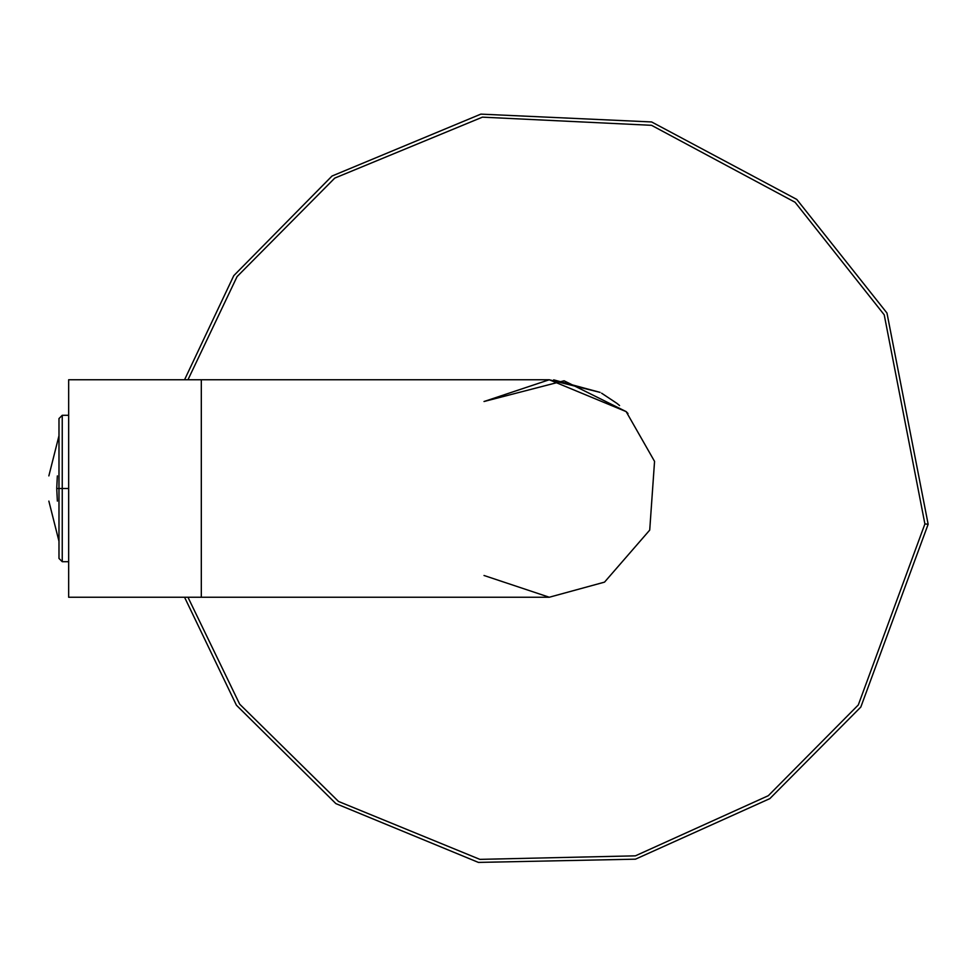 <?xml version="1.0" encoding="UTF-8"?>
<svg xmlns="http://www.w3.org/2000/svg" width="977" height="977" viewBox="0 0 977 977"><rect width="100%" height="100%" fill="white"/><g stroke="black" fill="none" stroke-linecap="round" stroke-linejoin="round"><path stroke-width="1.47" d="M549.257 597.24L484.018 575.49L549.257 597.24L604.531 582.133L649.717 530.108L654.553 461.376L626.147 411.61L654.553 461.376L649.717 530.108L604.531 582.133L549.257 597.24L68.659 597.24L68.659 379.76L68.659 597.24L201.311 597.24L201.311 411.61L201.311 597.24M628.003 413.515L626.147 411.61L564.083 380.786L484.018 401.51L549.245 379.76L600.086 392.375L553.69 379.858M601.6 393.194L616.792 403.281M616.976 403.428L617.696 404.002L616.976 403.428M619.577 405.553L617.818 404.099M626.147 411.61L549.257 379.76L201.311 379.76L201.311 411.61L201.311 379.76L68.659 379.76M187.963 597.24L239.67 704.161L338.53 801.47L479.878 859.369L635.392 855.84L768.325 795.693L858.307 704.954L924.901 523.941L858.307 704.954L768.325 795.693L635.392 855.84L479.878 859.369L338.53 801.47L239.67 704.161L187.963 597.24L239.67 704.161L338.53 801.47L479.878 859.369L635.392 855.84L768.325 795.693L858.307 704.954L924.901 523.941L928.15 524.246L860.822 707.043L769.839 798.624L635.465 859.174L478.412 862.41L335.88 803.619L236.397 705.186L184.555 597.24L236.397 705.186L335.88 803.619L478.412 862.41L635.465 859.174L769.839 798.624L860.822 707.043L928.15 524.246L886.969 313.031L796.78 199.418L651.635 121.954L480.855 114.126L332.021 176.031L233.772 275.661L184.555 379.76L233.772 275.661L332.021 176.031L480.855 114.126L651.635 121.954L796.78 199.418L886.969 313.031L928.15 524.246L886.969 313.031L796.78 199.418L651.635 121.954L480.855 114.126L332.021 176.031L233.772 275.661L184.555 379.76M184.555 597.24L236.397 705.186L335.88 803.619L478.412 862.41L635.465 859.174L769.839 798.624L860.822 707.043L928.15 524.246L924.901 523.941L884.222 314.814L795.083 202.263L651.537 125.312L482.418 117.155L334.769 178.095L237.069 276.613L187.963 379.76L237.069 276.613L334.769 178.095L482.418 117.155L651.537 125.312L795.083 202.263L884.222 314.814L924.901 523.941L884.222 314.814L795.083 202.263L651.537 125.312L482.418 117.155L334.769 178.095L237.069 276.613L187.963 379.76M57.374 475.897L56.751 488.5L58.986 488.5L56.751 488.5L57.374 501.103C46.078 501.103 46.078 501.103 57.374 501.103C46.078 501.103 46.078 501.103 57.374 501.103L56.751 488.5L57.374 475.897C46.078 475.897 46.078 475.897 57.374 475.897M57.362 500.993L56.751 488.866M56.751 488.085L57.325 476.336M62.247 488.5L62.247 561.702L62.247 415.298L62.247 488.5L68.659 488.5L62.247 488.5L62.247 415.298L62.247 561.702L62.247 488.5L58.986 488.5L58.986 558.441L58.986 418.559L58.986 488.5L62.247 488.5M58.986 435.705L48.85 475.897M58.986 541.295L48.85 501.103M58.986 558.441L62.247 561.702L68.659 561.702M58.986 418.559L62.247 415.298L68.659 415.298"/></g></svg>
